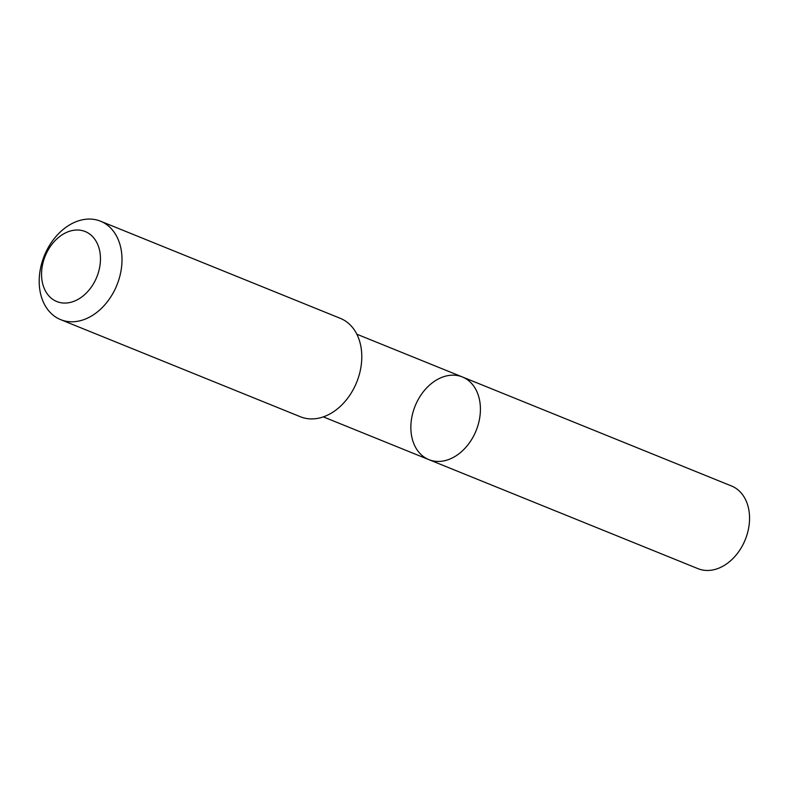 <?xml version="1.0" encoding="UTF-8"?>
<svg xmlns="http://www.w3.org/2000/svg" width="789" height="789" viewBox="0 0 789 789"><rect width="100%" height="100%" fill="white"/><g stroke="black" fill="none" stroke-linecap="round" stroke-linejoin="round"><path stroke-width="1.18" d="M430.035 384.687A44.598 32.882 112.1 0 1 462.384 376.964A44.598 32.882 112.1 0 1 476.112 430.646A44.598 32.882 112.1 0 1 428.891 459.642A44.598 32.882 112.1 0 1 410.862 426.602A44.598 32.882 112.1 0 1 430.035 384.687M698.028 568.672A44.608 32.891 -67.9 0 0 730.377 560.949A44.608 32.891 -67.9 0 0 749.55 519.034A44.608 32.891 -67.9 0 0 731.521 485.994L462.384 376.964A44.598 32.882 112.1 0 1 476.112 430.646A44.598 32.882 112.1 0 1 428.891 459.642L698.028 568.672M60.664 319.644L300.451 416.779A53.1 39.154 -67.9 0 0 338.964 407.588A53.1 39.154 -67.9 0 0 361.786 357.683A53.1 39.154 -67.9 0 0 340.325 318.342L100.548 221.206A53.1 39.154 -67.9 0 0 44.322 255.725A53.1 39.154 -67.9 0 0 60.664 319.644A53.1 39.154 -67.9 0 0 99.177 310.442A53.1 39.154 -67.9 0 0 121.999 260.538A53.1 39.154 -67.9 0 0 100.548 221.206M84.216 295.007A37.773 27.852 -67.9 0 0 87.194 232.469A37.773 27.852 -67.9 0 0 41.6 272.136A37.773 27.852 -67.9 0 0 84.216 295.007M323.342 416.878L428.891 459.642M356.835 334.211L462.384 376.964"/></g></svg>
